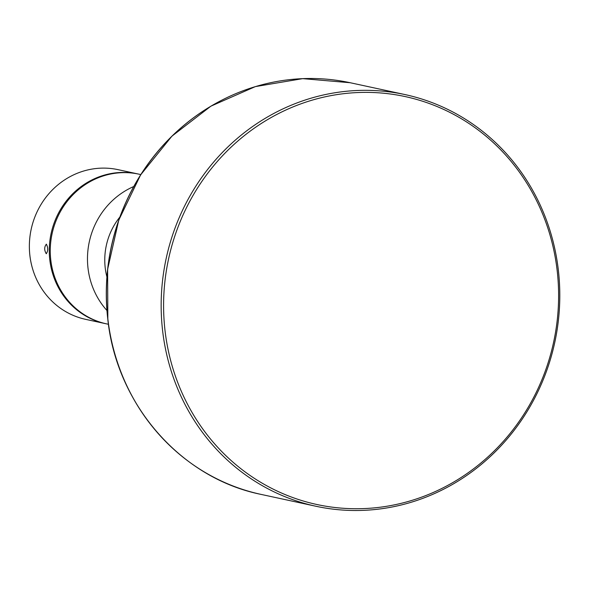 <?xml version="1.0" encoding="UTF-8"?>
<svg xmlns="http://www.w3.org/2000/svg" width="589" height="589" viewBox="0 0 589 589"><rect width="100%" height="100%" fill="white"/><g stroke="black" fill="none" stroke-linecap="round" stroke-linejoin="round"><path stroke-width="0.88" d="M138.422 174.064A76.585 72.285 102.2 0 0 137.929 173.954L118.021 169.654A76.585 72.285 102.2 0 0 92.834 168.947A76.585 72.285 102.2 0 0 29.45 242.491A76.585 72.285 102.2 0 0 85.655 319.356L105.564 323.663A76.585 72.285 102.2 0 0 106.057 323.766M46.376 244.192C44.19 246.946 44.153 250.126 46.259 253.741C48.143 250.995 48.18 247.814 46.376 244.192L46.266 244.185M137.929 173.954A76.585 72.285 102.2 0 0 112.735 173.254A76.585 72.285 102.2 0 0 49.358 246.791A76.585 72.285 102.2 0 0 105.564 323.663M133.74 186.522A76.585 72.285 102.2 0 0 106.94 310.484M108.442 324.281L106.55 323.876A76.585 72.285 -77.8 0 1 50.345 247.005A76.585 72.285 -77.8 0 1 113.721 173.468A76.585 72.285 -77.8 0 1 138.916 174.167L140.808 174.58M119.862 217.061A65.092 61.44 102.2 0 0 106.911 276.94M335.701 92.642A210.604 198.78 102.2 0 0 161.408 294.875A210.604 198.78 102.2 0 0 315.976 506.268A210.604 198.78 102.2 0 0 385.258 508.197A210.604 198.78 102.2 0 0 559.55 305.963A210.604 198.78 102.2 0 0 404.982 94.571A210.604 198.78 102.2 0 0 335.701 92.642M336.547 94.667A208.69 196.976 102.2 0 0 165.119 331.357A208.69 196.976 102.2 0 0 385.648 506.444A208.69 196.976 102.2 0 0 557.076 269.755A208.69 196.976 102.2 0 0 336.547 94.667M107.846 319.628A210.435 198.626 102.2 0 0 152.293 426.524M222.973 99.585A210.435 198.626 102.2 0 0 107.846 319.584M107.942 319.665A210.604 198.78 -77.8 0 1 280.938 80.803A210.604 198.78 -77.8 0 1 350.219 82.732L302.709 78.646L255.376 86.598L210.936 106.145L171.936 136.147L140.609 174.889L118.757 220.146L107.618 269.328L107.839 319.606C116.88 405.004 181.191 478.342 261.214 494.429A210.604 198.78 -77.8 0 1 107.942 319.665M315.976 506.268L261.214 494.429M404.982 94.571L350.219 82.732"/></g></svg>

